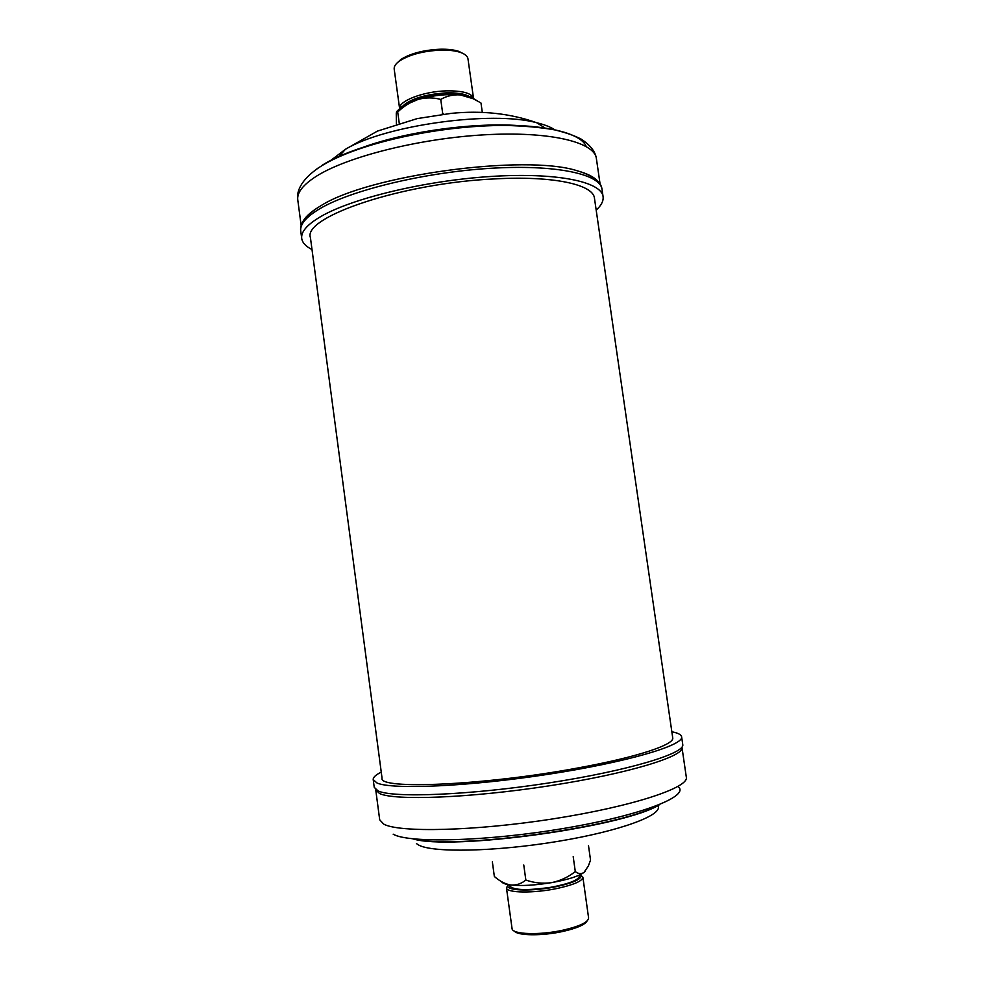 <?xml version="1.0" encoding="UTF-8"?>
<svg xmlns="http://www.w3.org/2000/svg" width="984" height="984" viewBox="0 0 984 984"><rect width="100%" height="100%" fill="white"/><g stroke="black" fill="none" stroke-linecap="round" stroke-linejoin="round"><path stroke-width="1.48" d="M508.174 884.628L507.781 886.117C507.769 891.024 534.324 891.381 556.809 886.547C572.516 883.054 580.634 879.524 581.138 875.944L580.363 874.604M507.855 885.243L506.465 887.888C506.428 893.041 534.115 893.435 557.559 888.38C573.93 884.739 582.38 881.037 582.885 877.285L580.831 875.12M506.452 887.826L512.074 928.699C512.356 934.468 540.044 935.378 563.365 930.101C579.613 926.301 588.026 922.291 588.616 918.084L582.885 877.224M514.361 931.085C517.547 935.784 542.43 936.055 563.045 931.405C576.845 928.232 584.853 924.763 587.054 920.999M509.392 884.825L509.527 885.784C513.045 890.249 526.858 890.741 550.978 887.26C569.146 883.792 578.617 880.065 579.379 876.092L579.244 875.133M464.263 95.399L455.567 93.738C436.478 92.89 420.525 96.051 407.72 103.246M403.268 105.583C411.632 98.449 425.974 94.218 446.281 92.877C456.859 92.607 464.497 93.8 469.183 96.444M399.713 109.236L399.652 108.88C397.671 101.364 423.095 91.377 446.478 90.86C462.911 90.676 471.939 93.259 473.562 98.621L467.978 58.831C467.548 56.137 464.952 53.972 460.18 52.336C455.137 50.701 448.679 49.963 440.807 50.123C423.686 50.934 410.057 54.464 399.922 60.7C395.777 63.566 393.871 66.359 394.19 69.064L399.652 108.88M396.675 63.357L400.992 59.384C410.709 53.382 423.784 49.999 440.205 49.225C447.757 49.065 453.944 49.778 458.802 51.352L464.03 54.022M596.193 210.121C601.322 205.435 603.61 200.945 603.081 196.652C601.532 181.683 556.477 172.188 490.659 176.48C424.965 180.675 351.841 198.387 320.809 216.542C307.192 224.537 300.833 231.843 301.719 238.472C302.371 242.74 305.803 246.443 312.014 249.555M597.841 181.29C594.324 177.132 587.522 173.651 577.423 170.847C525.394 153.701 367.401 175.287 320.44 206.025L319.369 206.665C310.427 212.101 304.831 217.304 302.58 222.261M381.251 772.096C375.691 774.9 373.01 777.397 373.219 779.599L377.007 782.993C391.866 789.832 468.015 786.61 547.399 774.42C626.845 762.305 684.163 745.282 681.617 736.807C681.211 734.63 677.964 732.957 671.851 731.776M375.753 789.931L379.59 793.547C394.473 800.828 470.143 798.036 548.912 785.872C627.743 773.781 684.581 756.376 681.986 747.446L686.328 777.249C689.12 787.618 632.417 806.511 553.512 818.799C474.657 831.173 398.717 832.784 383.625 824.051L379.701 819.807L375.753 789.931M310.44 237.697C302.408 217.033 402.124 182.987 494.989 178.891C553.832 175.656 593.487 184.623 594.471 198.288L672.724 737.816C674.729 744.581 637.263 757.2 577.952 767.951C484.509 785.429 378.102 789.82 382.05 778.147L310.44 237.697M479.331 125.62L480.032 126.149M400.918 137.133L401.46 136.432M397.019 111.254L401.952 106.42L418.2 99.384C432.616 95.362 446.601 93.861 460.168 94.895L470.672 96.887L477.326 100.86M396.404 124.132L396.269 113.578C396.49 111.18 396.933 110.602 397.61 111.868L397.708 112.028C403.772 106.137 410.599 101.918 418.2 99.384C425.789 97.404 433.304 97.416 440.746 99.433C446.613 96.001 453.083 94.489 460.168 94.895L473.267 98.744L479.835 102.336M399.246 123.258L397.708 112.028M441.767 114.39L442.702 113.541L440.746 99.433M482.32 112.459L480.992 103.049M442.702 113.541L443.698 114.144M588.493 845.613L590.535 860.102L588.383 865.945L583.967 872.451C581.261 874.259 578.371 873.964 575.296 871.566C568.186 877.15 560.29 880.84 551.581 882.636C535.222 885.305 521.631 886.104 510.819 885.01C505.432 884.345 502.32 883.201 501.459 881.59M585.529 870.914L583.967 872.451C578.457 876.326 567.657 879.721 551.581 882.636C542.824 883.853 534.238 882.992 525.837 880.04C521.385 883.743 516.379 885.391 510.819 885.01C505.247 884.075 499.761 881.234 494.349 876.486L492.357 861.849M573.192 856.621L575.296 871.566M523.771 865.01L525.837 880.04M577.423 170.847C596.685 176.628 601.519 184.045 601.999 189.272C600.412 173.996 555.333 164.18 489.528 168.375C423.833 172.471 350.759 190.33 319.763 208.756C306.184 216.874 299.837 224.315 300.747 231.068L301.719 238.472M297.783 199.937C296.344 192.2 300.218 180.429 318.484 167.883C353.994 143.885 438.077 125.275 505.063 125.46C523.488 125.841 539.982 127.305 554.546 129.851C565.874 132.594 574.742 135.681 581.163 139.125C590.302 145.115 595.381 151.585 596.378 158.498C594.607 142.09 549.736 131.069 484.497 134.808C419.368 138.461 347.069 156.751 316.467 176.185C303.035 184.746 296.811 192.667 297.783 199.937L301.178 225.668M586.243 146.493C580.449 131.475 536.059 122.139 475.789 126.149C415.58 130.085 350.55 147.083 322.211 165.25M518.347 125.755C473.156 122.533 406.54 131.782 363.945 147.182M555.099 129.974C550.794 127.084 544.681 124.673 536.747 122.754C492.049 110.392 385.064 125.239 345.421 149.297L329.726 161.241M523.697 126.026C476.846 121.462 402.714 131.745 358.889 148.892M373.219 779.599L374.24 787.36L378.065 790.915C392.973 798.135 469.183 795.22 548.592 782.981C628.063 770.804 685.344 753.4 682.748 744.544L681.617 736.807M412.69 838.798C450.647 851 626.55 826.597 659.76 804.518M413.674 838.909C453.907 850.09 623.179 826.609 658.837 804.887M416.441 843.583L418.544 844.985C432.284 852.882 495.235 851.775 557.719 841.406C620.277 831.136 663.376 814.961 657.976 805.97M393.182 834.186C408.544 843.46 488.347 841.369 565.726 828.097C643.204 814.924 690.805 795.699 677.927 786.499M318.791 167.514L315.188 170.207M581.138 875.944L582.885 877.285M400.992 59.384L399.922 60.7M601.999 189.272L603.081 196.652M596.378 158.498L600.105 184.192M545.345 128.227L536.747 122.754C510.487 113.443 481.951 110.319 451.139 113.369L417.241 118.597L377.438 131.106L345.421 149.297L338.644 156.911M520.573 125.854C474.792 122.139 404.867 131.844 361.829 147.883M319.369 206.665C302.42 217.464 299.788 225.914 300.747 231.068M458.802 51.352L460.18 52.336M401.952 106.42L397.61 111.868M470.672 96.887L473.267 98.744M507.781 886.117L506.465 887.888"/></g></svg>
